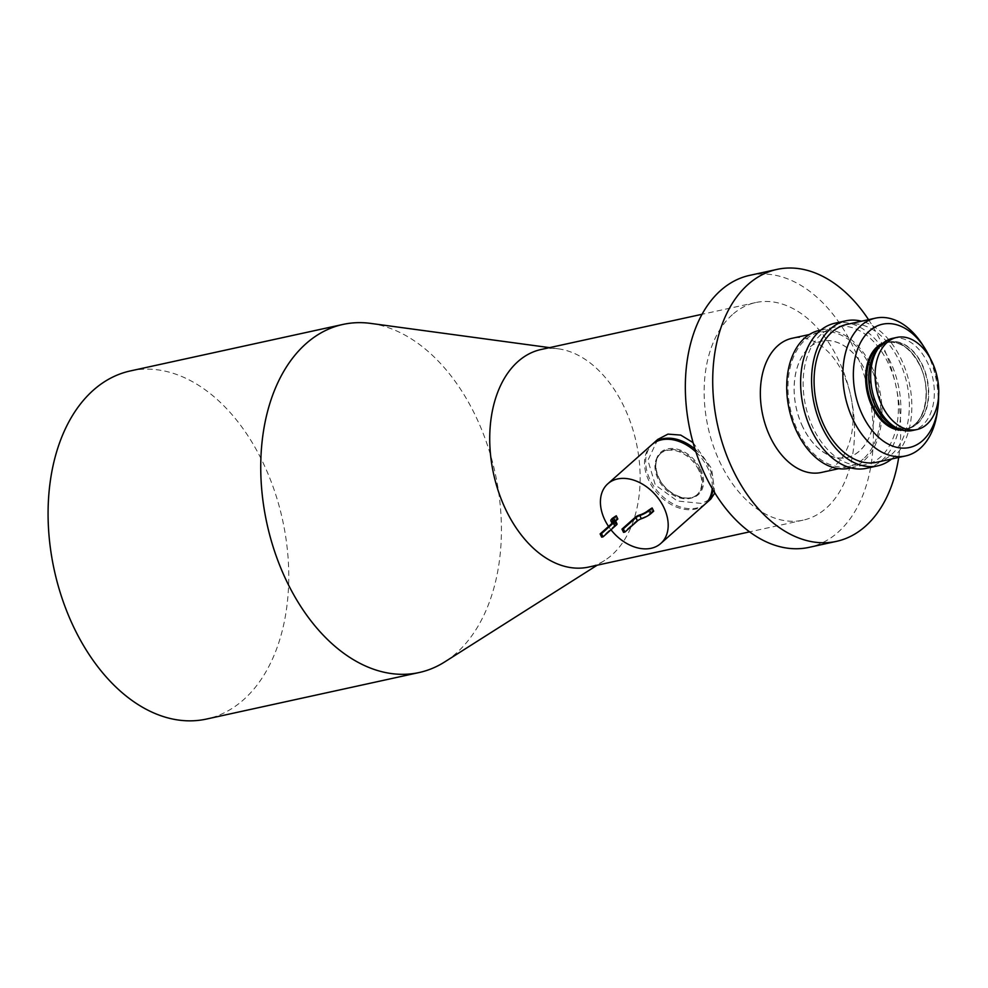 <?xml version="1.0" encoding="UTF-8"?>
<svg xmlns="http://www.w3.org/2000/svg" width="988" height="988" viewBox="0 0 988 988"><rect width="100%" height="100%" fill="white"/><g stroke="black" fill="none" stroke-linecap="round" stroke-linejoin="round"><path stroke-width="0.74" stroke-dasharray="4.94 3.71" d="M370.648 323.397A178.173 116.88 -102.3 0 1 492.827 463.335A178.173 116.88 -102.3 0 1 456.221 653.216A178.173 116.88 -102.3 0 1 444.686 661.935M130.342 370.932A178.173 116.88 -102.3 0 1 274.158 489.9A178.173 116.88 -102.3 0 1 243.554 699.739A178.173 116.88 -102.3 0 1 206.492 719.054M541.14 349.48A111.36 73.05 -102.3 0 1 558.418 348.838A111.36 73.05 -102.3 0 1 634.778 436.301A111.36 73.05 -102.3 0 1 611.905 554.972A111.36 73.05 -102.3 0 1 604.693 560.418A111.36 73.05 -102.3 0 1 588.737 567.05M698.701 470.041A27.565 19.525 -131.6 0 0 660.07 453.875A27.565 19.525 -131.6 0 0 658.057 478.933A27.565 19.525 -131.6 0 0 696.676 495.087A27.565 19.525 -131.6 0 0 698.701 470.041M695.947 452.047A39.903 28.269 48.4 0 1 712.187 488.467M704.876 504.312A39.903 28.269 48.4 0 1 695.206 509.141A39.903 28.269 48.4 0 1 652.648 487.319A39.903 28.269 48.4 0 1 651.882 444.649M694.996 449.108A39.903 28.269 48.4 0 1 713.064 489.949M705.457 503.781A39.903 28.269 48.4 0 1 696.379 508.091A39.903 28.269 48.4 0 1 654.13 486.726A39.903 28.269 48.4 0 1 652.475 444.143M657.761 439.425L647.906 460.309L655.303 484.972L677.373 501.015L701.628 503.435L710.755 499.101M714.867 492.938L711.521 468.386L693.07 442.612M892.436 338.378A47.14 30.924 -102.3 0 1 927.386 362.337A47.14 30.924 -102.3 0 1 922.384 425.371A47.14 30.924 -102.3 0 1 912.579 430.484M876.776 462.248A70.531 46.263 77.7 0 0 891.448 454.604A70.531 46.263 77.7 0 0 903.563 371.55A70.531 46.263 77.7 0 0 846.642 324.459M866.624 468.275A74.236 48.696 77.7 0 0 882.074 460.223A74.236 48.696 77.7 0 0 894.819 372.785A74.236 48.696 77.7 0 0 834.897 323.224M891.633 459A74.236 48.696 77.7 0 0 893.016 457.827A74.236 48.696 77.7 0 0 908.997 381.689A74.236 48.696 77.7 0 0 861.499 321.211M849.408 468.238A70.531 46.263 77.7 0 0 864.08 460.593A70.531 46.263 77.7 0 0 876.195 377.527A70.531 46.263 77.7 0 0 819.274 330.437M821.016 334.5A70.531 46.263 77.7 0 0 808.913 417.554A70.531 46.263 77.7 0 0 865.834 464.644A70.531 46.263 77.7 0 0 880.506 456.999A70.531 46.263 77.7 0 0 892.621 373.933A70.531 46.263 77.7 0 0 835.687 326.855A70.531 46.263 77.7 0 0 821.016 334.5M863.29 458.975A68.666 45.04 -102.3 0 1 849.013 466.422A68.666 45.04 -102.3 0 1 793.586 420.579A68.666 45.04 -102.3 0 1 805.381 339.699A68.666 45.04 -102.3 0 1 819.657 332.252A68.666 45.04 -102.3 0 1 875.084 378.108A68.666 45.04 -102.3 0 1 863.29 458.975M821.399 472.462A68.666 45.04 77.7 0 0 835.675 465.015A68.666 45.04 77.7 0 0 847.469 384.147A68.666 45.04 77.7 0 0 792.043 338.291M802.948 427.224A59.49 39.026 -102.3 0 1 809.246 347.665A59.49 39.026 -102.3 0 1 865.735 371.451A59.49 39.026 -102.3 0 1 859.424 451.01A59.49 39.026 -102.3 0 1 802.948 427.224M749.608 275.38A139.197 91.316 -102.3 0 1 861.956 368.326A139.197 91.316 -102.3 0 1 838.046 532.26A139.197 91.316 -102.3 0 1 809.098 547.352M732.392 314.653A111.36 73.05 77.7 0 0 713.262 445.798A111.36 73.05 77.7 0 0 803.145 520.157A111.36 73.05 77.7 0 0 826.314 508.079A111.36 73.05 77.7 0 0 845.432 376.934A111.36 73.05 77.7 0 0 755.561 302.587A111.36 73.05 77.7 0 0 732.392 314.653M653.698 511.166L652.327 511.475L650.771 508.252M652.327 511.475L649.832 513.686A7.632 1.988 154.1 0 1 641.15 518.243A3.717 0.963 154.1 0 0 636.927 520.466L623.539 532.359M868.551 319.667A139.197 91.316 -102.3 0 1 898.697 457.456M922.323 344.38A70.531 46.263 -102.3 0 1 937.229 412.539M938.6 396.41A63.096 41.397 77.7 0 0 930.301 358.471M610.992 529.79A39.903 28.269 48.4 0 1 608.546 526.431M617.846 519.009L616.475 519.317L614.907 516.094M616.475 519.317L613.98 521.528A9.497 2.47 -25.9 0 0 612.437 524.146A9.497 2.47 -25.9 0 0 614.203 524.702L613.079 522.368M615.623 520.985L615.351 521.232A7.632 1.988 -25.9 0 0 614.116 523.331A7.632 1.988 -25.9 0 0 616.08 523.726L614.524 520.503M617.043 523.924A3.717 0.963 -25.9 0 0 616.08 523.726M614.203 524.702A3.717 0.963 -25.9 0 1 614.894 524.912A3.717 0.963 -25.9 0 1 614.289 525.937L601.68 537.139M699.479 469.337A27.565 19.525 48.4 0 1 697.466 494.395A27.565 19.525 48.4 0 1 658.835 478.229A27.565 19.525 48.4 0 1 660.861 453.183A27.565 19.525 48.4 0 1 699.479 469.337M700.418 468.88A28.306 20.044 48.4 0 1 691.489 498.026A28.306 20.044 48.4 0 1 658.687 478.007A28.306 20.044 48.4 0 1 667.616 448.861A28.306 20.044 48.4 0 1 700.418 468.88M877.677 349.221A44.176 28.973 -102.3 0 1 889.126 342.144C884.186 343.244 879.95 346.183 876.418 350.938A44.275 29.035 -102.3 0 1 922.199 364.486A44.275 29.035 -102.3 0 1 924.336 414.355A44.275 29.035 -102.3 0 1 892.782 425.754C897.981 428.607 903.044 429.496 908.009 428.446A44.176 28.973 -102.3 0 1 894.646 426.791M881.012 345.059A44.176 28.973 -102.3 0 1 887.088 342.589L889.126 342.144A44.176 28.973 -102.3 0 1 921.878 364.584A44.176 28.973 -102.3 0 1 908.009 428.446L905.959 428.891A44.176 28.973 -102.3 0 1 899.401 429.187M919.828 365.029A44.176 28.973 -102.3 0 1 905.959 428.891C924.731 426.149 932.758 390.285 919.556 365.004C910.578 348.208 899.747 340.736 887.088 342.589A44.176 28.973 -102.3 0 1 919.828 365.029M883.26 342.947A44.917 29.467 -102.3 0 1 919.68 364.807A44.917 29.467 -102.3 0 1 902.328 430.163M802.898 427.261A59.576 39.075 -102.3 0 1 809.209 347.603A59.576 39.075 -102.3 0 1 865.772 371.414A59.576 39.075 -102.3 0 1 859.461 451.084A59.576 39.075 -102.3 0 1 802.898 427.261M648.264 510.463L649.832 513.686M635.358 517.243L636.927 520.466M639.582 515.02L641.15 518.243M613.98 521.528L612.412 518.305M615.351 521.232L614.993 520.478M614.289 525.937L612.733 522.714M604.693 560.418L597.16 565.21M660.07 453.875L660.861 453.183C654.945 459.087 654.315 467.373 658.959 478.031C666.357 494.593 688.463 503.596 697.466 494.395L696.676 495.087M850.977 467.892L865.834 464.644M849.013 466.422L838.713 468.683M803.145 520.157L749.62 531.853M755.561 302.587L702.036 314.283M819.657 332.252L809.37 334.512M820.83 330.103L835.687 326.855M614.894 524.912L613.326 521.689M612.437 524.146L612.041 523.319M614.116 523.331L612.548 520.108M558.418 348.838L549.575 347.64"/><path stroke-width="1.48" d="M597.16 565.21L444.686 661.935A178.173 116.88 -102.3 0 1 419.147 672.532A178.173 116.88 -102.3 0 1 275.343 553.576A178.173 116.88 -102.3 0 1 305.934 343.738A178.173 116.88 -102.3 0 1 343.009 324.422A178.173 116.88 -102.3 0 1 370.648 323.397L549.575 347.64M419.147 672.532L206.492 719.054A178.173 116.88 -102.3 0 1 62.676 600.087A178.173 116.88 -102.3 0 1 93.28 390.248A178.173 116.88 -102.3 0 1 130.342 370.932L343.009 324.422M749.62 531.853L588.737 567.05A111.36 73.05 -102.3 0 1 498.854 492.703A111.36 73.05 -102.3 0 1 517.971 361.546A111.36 73.05 -102.3 0 1 541.14 349.48L702.036 314.283M608.546 526.431A39.903 28.269 48.4 0 1 607.805 483.799A39.903 28.269 48.4 0 1 617.475 478.97A39.903 28.269 48.4 0 1 660.046 500.793A39.903 28.269 48.4 0 1 660.799 543.462A39.903 28.269 48.4 0 1 651.129 548.291A39.903 28.269 48.4 0 1 610.992 529.79M607.805 483.799L651.882 444.649A39.903 28.269 48.4 0 1 661.552 439.833A39.903 28.269 48.4 0 1 695.947 452.047M712.187 488.467A39.903 28.269 48.4 0 1 704.876 504.312L660.799 543.462M652.475 444.143A39.903 28.269 48.4 0 1 653.056 443.6A39.903 28.269 48.4 0 1 662.726 438.783A39.903 28.269 48.4 0 1 694.996 449.108M713.064 489.949A39.903 28.269 48.4 0 1 706.05 503.275A39.903 28.269 48.4 0 1 705.457 503.781M706.05 503.275L710.755 499.101L714.867 492.938M693.07 442.612L680.72 435.091L667.974 434.115L657.761 439.425L653.056 443.6M917 429.521L912.579 430.484A47.14 30.924 -102.3 0 1 896.054 427.582A47.14 30.924 -102.3 0 1 877.628 406.525A47.14 30.924 -102.3 0 1 878.628 347.912A47.14 30.924 -102.3 0 1 882.63 343.491A47.14 30.924 -102.3 0 1 892.436 338.378L896.845 337.414A47.14 30.924 -102.3 0 1 934.895 368.882A47.14 30.924 -102.3 0 1 926.806 424.408A47.14 30.924 -102.3 0 1 917 429.521A47.14 30.924 -102.3 0 1 878.95 398.041A47.14 30.924 -102.3 0 1 887.039 342.527A47.14 30.924 -102.3 0 1 896.845 337.414M930.301 358.471A63.096 41.397 77.7 0 0 924.447 347.677A63.096 41.397 77.7 0 0 869.366 331.054A63.096 41.397 77.7 0 0 862.672 415.442A63.096 41.397 77.7 0 0 922.582 440.66A63.096 41.397 77.7 0 0 937.785 408.661A63.096 41.397 77.7 0 0 938.6 396.41M937.785 408.661L937.229 412.539A70.531 46.263 -102.3 0 1 920.248 448.305A70.531 46.263 -102.3 0 1 905.576 455.95A70.531 46.263 -102.3 0 1 848.643 408.859A70.531 46.263 -102.3 0 1 860.758 325.805A70.531 46.263 -102.3 0 1 875.43 318.161A70.531 46.263 -102.3 0 1 922.323 344.38L924.447 347.677M875.43 318.161L846.642 324.459A70.531 46.263 77.7 0 0 831.97 332.104A70.531 46.263 77.7 0 0 819.855 415.158A70.531 46.263 77.7 0 0 876.776 462.248L905.576 455.95M861.499 321.211A74.236 48.696 77.7 0 0 845.851 320.828L834.897 323.224A74.236 48.696 77.7 0 0 819.447 331.276A74.236 48.696 77.7 0 0 806.702 418.702A74.236 48.696 77.7 0 0 866.624 468.275L877.566 465.879A74.236 48.696 77.7 0 0 891.633 459M845.851 320.828A74.236 48.696 77.7 0 0 830.402 328.881A74.236 48.696 77.7 0 0 817.656 416.306A74.236 48.696 77.7 0 0 877.566 465.879M820.83 330.103L819.274 330.437A70.531 46.263 77.7 0 0 804.603 338.094A70.531 46.263 77.7 0 0 792.487 421.147A70.531 46.263 77.7 0 0 849.408 468.238L850.977 467.892M809.37 334.512L792.043 338.291A68.666 45.04 77.7 0 0 777.766 345.738A68.666 45.04 77.7 0 0 765.972 426.618A68.666 45.04 77.7 0 0 821.399 472.462L838.713 468.683M898.697 457.456A139.197 91.316 -102.3 0 1 865.426 526.271A139.197 91.316 -102.3 0 1 836.466 541.362A139.197 91.316 -102.3 0 1 724.118 448.429A139.197 91.316 -102.3 0 1 748.015 284.495A139.197 91.316 -102.3 0 1 776.976 269.403A139.197 91.316 -102.3 0 1 868.551 319.667M836.466 541.362L809.098 547.352A139.197 91.316 -102.3 0 1 696.738 454.406A139.197 91.316 -102.3 0 1 720.647 290.472A139.197 91.316 -102.3 0 1 749.608 275.38L776.976 269.403M652.129 507.943L653.698 511.166L651.203 513.389A9.497 2.47 154.1 0 1 641.36 518.762A3.717 0.963 154.1 0 0 637.519 520.861L624.91 532.063L623.539 532.359L621.971 529.136L635.358 517.243A3.717 0.963 154.1 0 1 639.582 515.02A7.632 1.988 154.1 0 0 648.264 510.463L652.129 507.943L649.635 510.166A9.497 2.47 154.1 0 1 639.804 515.538L641.36 518.762M639.804 515.538A3.717 0.963 154.1 0 0 635.951 517.638L623.342 528.839L621.971 529.136M623.342 528.839L624.91 532.063M615.623 520.985L617.846 519.009L616.277 515.785L612.412 518.305A9.497 2.47 -25.9 0 0 610.88 520.923A9.497 2.47 -25.9 0 0 612.646 521.479A3.717 0.963 -25.9 0 1 613.326 521.689A3.717 0.963 -25.9 0 1 612.733 522.714L600.124 533.915L601.482 533.619L614.882 521.726A3.717 0.963 -25.9 0 0 615.475 520.701A3.717 0.963 -25.9 0 0 614.524 520.503A7.632 1.988 -25.9 0 1 612.548 520.108A7.632 1.988 -25.9 0 1 613.783 518.008L616.277 515.785M600.124 533.915L601.68 537.139L603.051 536.842L616.438 524.949A3.717 0.963 -25.9 0 0 617.043 523.924L615.475 520.701M603.051 536.842L601.482 533.619M896.054 427.582L892.782 425.754A44.275 29.035 -102.3 0 1 875.479 405.982A44.275 29.035 -102.3 0 1 876.418 350.938L878.628 347.912M894.646 426.791A44.176 28.973 -102.3 0 1 875.257 405.994A44.176 28.973 -102.3 0 1 877.677 349.221M899.401 429.187A44.176 28.973 -102.3 0 1 873.219 406.439A44.176 28.973 -102.3 0 1 881.012 345.059M902.328 430.163A44.917 29.467 -102.3 0 1 872.268 406.908A44.917 29.467 -102.3 0 1 883.26 342.947M649.635 510.166L651.203 513.389M635.951 517.638L637.519 520.861M614.993 520.478L613.783 518.008M616.438 524.949L614.882 521.726M613.079 522.368L612.646 521.479M612.041 523.319L610.88 520.923"/></g></svg>
